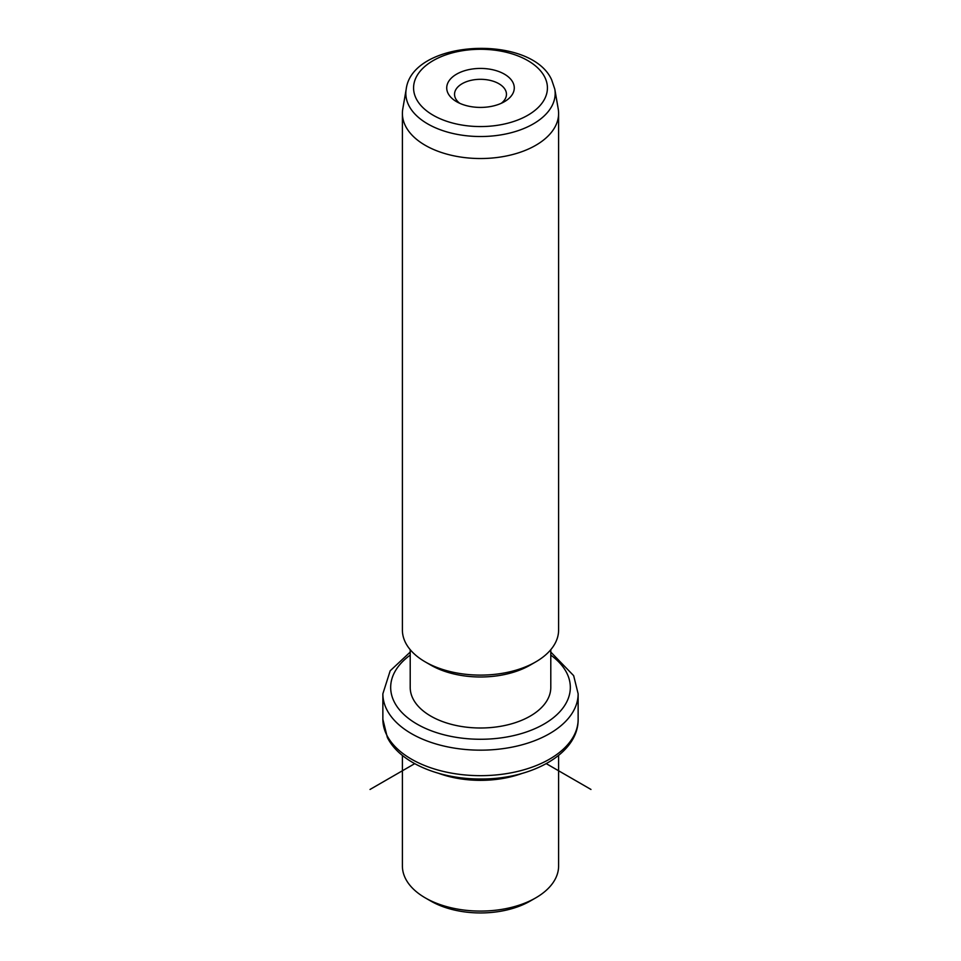 <?xml version="1.0" encoding="UTF-8"?>
<svg xmlns="http://www.w3.org/2000/svg" width="961" height="961" viewBox="0 0 961 961"><rect width="100%" height="100%" fill="white"/><g stroke="black" fill="none" stroke-linecap="round" stroke-linejoin="round"><path stroke-width="1.44" d="M535.733 897.874L530.208 901.058A70.297 40.59 180 0 1 430.792 901.058L425.267 897.874A78.105 45.095 0 0 0 535.733 897.874A78.105 45.095 0 0 0 558.605 865.981L558.605 755.43M402.395 755.43L402.395 865.981A78.105 45.095 0 0 0 405.554 878.678A78.105 45.095 0 0 0 425.267 897.874M522.243 773.365A78.105 45.095 180 0 1 438.757 773.365M550.797 649.672L550.797 687.415A70.297 40.59 180 0 1 490.494 727.585A70.297 40.59 180 0 1 413.05 698.839A70.297 40.59 180 0 1 410.203 687.415L410.203 649.672M535.733 661.901L530.208 665.096A70.297 40.59 180 0 1 430.792 665.096L425.267 661.901A78.105 45.095 0 0 0 535.733 661.901A78.105 45.095 0 0 0 558.605 630.02L558.605 113.434A78.105 45.095 180 0 1 491.612 158.072A78.105 45.095 180 0 1 405.554 126.131A78.105 45.095 180 0 1 402.395 113.434A78.105 45.095 180 0 1 402.779 108.953L406.203 89.133A74.658 43.101 180 0 0 408.857 105.554A74.658 43.101 180 0 0 494.783 135.729A74.658 43.101 180 0 0 554.797 89.133L558.221 108.953A78.105 45.095 180 0 1 558.605 113.434M402.395 113.434L402.395 630.02A78.105 45.095 0 0 0 405.554 642.717A78.105 45.095 0 0 0 425.267 661.901M512.91 82.43A33.767 19.496 180 0 1 504.381 101.71A33.767 19.496 180 0 1 456.619 101.71A33.767 19.496 180 0 1 448.09 93.409A33.767 19.496 180 0 1 470.998 69.216A33.767 19.496 180 0 1 512.91 82.43M501.258 103.307A25.959 14.992 0 0 0 506.459 94.298A25.959 14.992 0 0 0 505.414 90.082A25.959 14.992 0 0 0 476.812 79.463A25.959 14.992 0 0 0 454.541 94.298A25.959 14.992 0 0 0 455.586 98.527A25.959 14.992 0 0 0 459.742 103.307M414.72 763.659L370.033 789.449M546.28 763.659L590.967 789.449M386.815 735.177A97.638 56.375 180 0 1 382.862 719.296L387.343 737.447C399.896 762.818 439.513 779.263 480.872 778.975C531.649 779.407 578.618 753.592 578.138 719.296A97.638 56.375 180 0 1 494.386 775.095A97.638 56.375 180 0 1 386.815 735.177M550.797 652.087L573.657 675.655L578.138 693.794A97.638 56.375 180 0 1 494.386 749.592A97.638 56.375 180 0 1 386.815 709.662A97.638 56.375 180 0 1 382.862 693.794L382.862 719.296M550.797 655.126A89.829 51.858 180 0 1 566.69 672.808A89.829 51.858 180 0 1 505.786 737.171A89.829 51.858 180 0 1 394.31 702.01A89.829 51.858 180 0 1 410.203 655.126M544.719 77.048A66.934 38.644 180 0 1 499.348 125.002A66.934 38.644 180 0 1 416.281 98.803A66.934 38.644 180 0 1 461.652 50.849A66.934 38.644 180 0 1 544.719 77.048M578.138 693.794L578.138 719.296M410.203 652.087L390.19 670.79L382.862 693.794M406.203 89.133C412.377 39.485 531.181 33.743 551.686 79.883L554.797 89.133"/></g></svg>
